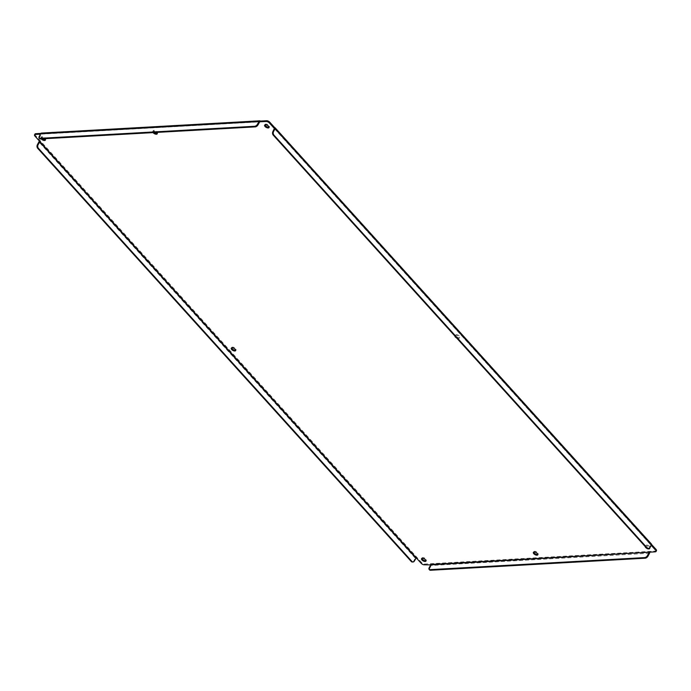 <?xml version="1.0" encoding="UTF-8"?>
<svg xmlns="http://www.w3.org/2000/svg" width="691" height="691" viewBox="0 0 691 691"><rect width="100%" height="100%" fill="white"/><g stroke="black" fill="none" stroke-linecap="round" stroke-linejoin="round"><path stroke-width="0.52" stroke-dasharray="3.46 2.59" d="M645.152 546.477A2.505 1.175 28 0 1 645.221 546.166A2.505 1.175 28 0 1 646.016 545.786A2.505 1.175 28 0 1 648.313 546.503A2.505 1.175 28 0 1 649.704 548.093M646.413 545.035A2.505 1.175 28 0 1 649.065 546.002A2.505 1.175 28 0 1 650.041 547.782A2.505 1.175 28 0 1 649.246 548.17A2.505 1.175 28 0 1 646.595 547.203A2.505 1.175 28 0 1 645.619 545.424A2.505 1.175 28 0 1 646.413 545.035M454.851 335.99A2.505 1.175 28 0 1 454.92 335.688A2.505 1.175 28 0 1 455.723 335.299A2.505 1.175 28 0 1 458.375 336.267A2.505 1.175 28 0 1 459.351 338.046A2.505 1.175 28 0 1 458.548 338.435A2.505 1.175 28 0 1 456.578 337.899M456.112 334.556A2.505 1.175 28 0 1 458.764 335.524A2.505 1.175 28 0 1 459.74 337.303A2.505 1.175 28 0 1 458.945 337.683A2.505 1.175 28 0 1 456.293 336.724A2.505 1.175 28 0 1 455.317 334.945A2.505 1.175 28 0 1 456.112 334.556M264.964 124.916A2.505 1.175 28 0 1 265.016 124.466A2.505 1.175 28 0 1 265.819 124.078A2.505 1.175 28 0 1 268.471 125.036A2.505 1.175 28 0 1 269.447 126.816A2.505 1.175 28 0 1 269.101 127.109M533.728 552.152A2.505 1.175 28 0 1 533.78 551.703A2.505 1.175 28 0 1 534.584 551.314A2.505 1.175 28 0 1 537.235 552.282A2.505 1.175 28 0 1 538.211 554.061A2.505 1.175 28 0 1 537.866 554.355M153.091 132.612A2.505 1.175 28 0 1 152.789 131.489A2.505 1.175 28 0 1 153.592 131.1A2.505 1.175 28 0 1 156.65 132.413M154.205 132.551A2.505 1.175 28 0 1 153.186 130.746A2.505 1.175 28 0 1 153.981 130.357A2.505 1.175 28 0 1 156.632 131.316A2.505 1.175 28 0 1 157.617 133.095A2.505 1.175 28 0 1 157.272 133.389M421.899 558.432A2.505 1.175 28 0 1 421.951 557.982A2.505 1.175 28 0 1 422.745 557.594A2.505 1.175 28 0 1 425.397 558.561A2.505 1.175 28 0 1 426.373 560.341A2.505 1.175 28 0 1 426.036 560.634M231.597 347.953A2.505 1.175 28 0 1 231.649 347.504A2.505 1.175 28 0 1 232.452 347.115A2.505 1.175 28 0 1 235.104 348.083A2.505 1.175 28 0 1 236.08 349.853A2.505 1.175 28 0 1 235.735 350.147M41.253 138.891A2.505 1.175 28 0 1 40.959 137.768A2.505 1.175 28 0 1 41.754 137.379A2.505 1.175 28 0 1 44.82 138.692M42.367 138.831A2.505 1.175 28 0 1 41.356 137.025A2.505 1.175 28 0 1 42.151 136.637A2.505 1.175 28 0 1 44.803 137.595A2.505 1.175 28 0 1 45.779 139.375A2.505 1.175 28 0 1 45.433 139.668M34.947 134.089A2.505 1.175 -152 0 0 35.371 135.367L421.622 562.595A2.505 1.175 -152 0 0 424.827 564.055L655.655 551.098A2.505 1.175 -152 0 0 656.45 550.71M260.291 121.098L40.873 133.415M651.57 544.508L274.733 127.697M651.216 545.294L650.672 544.689L651.069 543.947A1.252 0.674 -42.1 0 1 651.475 544.085M649.704 552.152A1.252 0.872 -93.2 0 0 649.376 551.453L648.979 552.195M429.189 567.803L429.733 568.399L431.288 565.463A1.252 0.872 86.8 0 0 431.106 563.701L430.709 564.452M412.752 561.938A2.505 1.753 86.8 0 0 413.693 561.066L415.248 558.129A1.252 0.674 -42.1 0 1 416.664 557.101L416.267 557.853M39.551 141.171A1.252 0.674 137.9 0 1 40.328 140.86L39.931 141.603M41.425 133.078A1.252 0.872 86.8 0 1 42.021 133.354L41.624 134.097L40.467 134.158M647.873 548.784A2.505 1.175 28 0 1 646.906 548.395M274.422 128.664L650.758 544.914L649.203 547.842L649.877 547.808M650.758 544.914L274.457 128.578M429.733 568.399A2.505 1.356 -42.1 0 0 429.664 569.98M39.698 138.658A2.505 1.356 137.9 0 1 39.767 137.077L41.477 134.028L259.626 121.858M648.262 548.714A2.505 1.753 86.8 0 0 649.203 547.842M655.258 551.841L655.655 551.098M649.566 553.215L431.288 565.463M424.827 564.055L424.438 564.797M421.234 563.338L421.622 562.595M415.248 558.129L38.912 141.888M35.371 135.367L34.973 136.11M413.693 561.066L414.367 561.032M39.232 136.481L39.767 137.077M41.33 134.14L259.6 121.884M650.041 547.782L649.644 548.524M459.74 337.303L459.351 338.046M269.447 126.816L269.049 127.559M538.211 554.061L537.814 554.804M157.617 133.095L157.22 133.838M426.373 560.341L425.984 561.083M236.08 349.853L235.683 350.596M45.779 139.375L45.381 140.118M645.619 545.424L645.221 546.166M455.317 334.945L454.92 335.688M265.016 124.466L264.627 125.209M533.78 551.703L533.383 552.446M153.186 130.746L152.789 131.489M421.951 557.982L421.553 558.725M231.649 347.504L231.26 348.247M41.356 137.025L40.959 137.768M259.756 121.771L41.477 134.028M650.767 544.724L274.431 128.474"/><path stroke-width="1.04" d="M649.704 548.093A2.505 1.175 28 0 1 649.644 548.524A2.505 1.175 28 0 1 648.849 548.913A2.505 1.175 28 0 1 647.873 548.784M265.422 124.821A2.505 1.175 28 0 1 268.073 125.788A2.505 1.175 28 0 1 269.049 127.559A2.505 1.175 28 0 1 268.255 127.947A2.505 1.175 28 0 1 265.603 126.989A2.505 1.175 28 0 1 264.627 125.209A2.505 1.175 28 0 1 265.422 124.821M269.101 127.109A2.505 1.175 28 0 1 268.644 127.204A2.505 1.175 28 0 1 266.363 126.496A2.505 1.175 28 0 1 264.964 124.916M534.186 552.057A2.505 1.175 28 0 1 536.838 553.025A2.505 1.175 28 0 1 537.814 554.804A2.505 1.175 28 0 1 537.019 555.193A2.505 1.175 28 0 1 534.368 554.225A2.505 1.175 28 0 1 533.383 552.446A2.505 1.175 28 0 1 534.186 552.057M537.866 554.355A2.505 1.175 28 0 1 537.408 554.45A2.505 1.175 28 0 1 535.128 553.741A2.505 1.175 28 0 1 533.728 552.152M156.65 132.413A2.505 1.175 28 0 1 157.22 133.838A2.505 1.175 28 0 1 156.416 134.227A2.505 1.175 28 0 1 153.091 132.612M157.272 133.389A2.505 1.175 28 0 1 156.814 133.484A2.505 1.175 28 0 1 154.205 132.551M422.356 558.337A2.505 1.175 28 0 1 425.008 559.304A2.505 1.175 28 0 1 425.984 561.083A2.505 1.175 28 0 1 425.181 561.472A2.505 1.175 28 0 1 422.529 560.505A2.505 1.175 28 0 1 421.553 558.725A2.505 1.175 28 0 1 422.356 558.337M426.036 560.634A2.505 1.175 28 0 1 425.578 560.729A2.505 1.175 28 0 1 423.298 560.012A2.505 1.175 28 0 1 421.899 558.432M232.055 347.858A2.505 1.175 28 0 1 234.707 348.825A2.505 1.175 28 0 1 235.683 350.596A2.505 1.175 28 0 1 234.888 350.985A2.505 1.175 28 0 1 232.236 350.026A2.505 1.175 28 0 1 231.26 348.247A2.505 1.175 28 0 1 232.055 347.858M235.735 350.147A2.505 1.175 28 0 1 235.277 350.242A2.505 1.175 28 0 1 232.997 349.534A2.505 1.175 28 0 1 231.597 347.953M44.82 138.692A2.505 1.175 28 0 1 45.381 140.118A2.505 1.175 28 0 1 44.587 140.506A2.505 1.175 28 0 1 41.253 138.891M45.433 139.668A2.505 1.175 28 0 1 44.984 139.763A2.505 1.175 28 0 1 42.367 138.831M656.027 549.431L655.629 550.174A2.505 1.175 28 0 1 656.053 551.453L656.45 550.71A2.505 1.175 -152 0 0 656.027 549.431L651.57 544.508M35.742 133.709A2.505 1.175 -152 0 0 34.947 134.089L34.55 134.831A2.505 1.175 28 0 1 35.345 134.451L35.742 133.709L40.873 133.415M274.733 127.697A1.252 0.674 137.9 0 1 275.139 127.835A1.252 0.674 137.9 0 1 275.104 128.621L651.44 544.871L649.877 547.808A2.505 1.753 -93.2 0 1 648.607 548.749A2.505 1.753 -93.2 0 1 647.424 548.196L646.741 548.239L273.239 135.116A2.505 1.753 -93.2 0 1 272.867 131.601L274.733 127.697L269.766 122.212A2.505 1.175 -152 0 0 266.562 120.744L260.291 121.098A1.252 0.872 -93.2 0 0 259.704 120.821L41.425 133.078A1.252 0.872 86.8 0 0 40.786 133.544L39.232 136.481A2.505 1.356 137.9 0 0 39.162 138.062L39.698 138.658A2.505 1.356 137.9 0 0 40.519 138.934L39.983 138.338A2.505 1.356 137.9 0 1 39.162 138.062M655.629 550.174L651.216 545.294M656.053 551.453A2.505 1.175 28 0 1 655.258 551.841L430.752 564.867L429.189 567.803A2.505 1.356 -42.1 0 0 429.12 569.384A2.505 1.356 -42.1 0 0 429.94 569.66L644.634 557.602A2.505 1.356 -42.1 0 0 647.467 555.547L649.03 552.619M649.704 552.152A1.252 0.872 -93.2 0 1 649.566 553.215L648.003 556.143L647.467 555.547M34.55 134.831A2.505 1.175 28 0 0 34.973 136.11L39.931 141.603L38.04 144.782A2.505 1.753 86.8 0 0 38.411 148.306L411.914 561.42A2.505 1.753 86.8 0 0 413.097 561.964A2.505 1.753 86.8 0 0 414.367 561.032L416.267 557.853L421.234 563.338A2.505 1.175 28 0 0 424.438 564.797L430.752 564.867M38.04 144.782L37.357 144.816L38.912 141.888A1.252 0.674 137.9 0 1 39.551 141.171M40.467 134.158L35.345 134.451M266.562 120.744L266.173 121.486L259.756 121.771L258.045 124.821L257.501 124.225L259.065 121.296A1.252 0.872 -93.2 0 1 259.704 120.821M259.626 121.858L260.291 121.098M266.173 121.486A2.505 1.175 28 0 1 269.378 122.955L269.766 122.212M274.457 128.578L269.378 122.955M651.44 544.871A1.252 0.674 -42.1 0 0 651.475 544.085L275.139 127.835M646.906 548.395A2.505 1.175 28 0 1 645.152 546.477M456.578 337.899A2.505 1.175 28 0 1 454.851 335.99M429.12 569.384L429.664 569.98A2.505 1.356 -42.1 0 0 430.476 570.256L645.178 558.198A2.505 1.356 -42.1 0 0 648.003 556.143M37.357 144.816A2.505 1.753 86.8 0 0 37.729 148.34L411.231 561.455A2.505 1.753 86.8 0 0 412.415 562.008A2.505 1.753 86.8 0 0 412.752 561.938M257.501 124.225A2.505 1.356 137.9 0 1 254.677 126.28L39.983 138.338M275.104 128.621L273.55 131.558L272.867 131.601M647.424 548.196L273.921 135.082A2.505 1.753 -93.2 0 1 273.55 131.558M646.741 548.239A2.505 1.753 86.8 0 0 647.925 548.784A2.505 1.753 86.8 0 0 648.262 548.714M258.045 124.821A2.505 1.356 137.9 0 1 255.212 126.876L40.519 138.934M40.786 133.544L259.065 121.296M430.709 564.452L648.979 552.195M39.931 141.603L416.267 557.853M415.93 558.095L39.594 141.845M644.634 557.602L645.178 558.198M430.476 570.256L429.94 569.66M411.914 561.42L411.231 561.455M37.729 148.34L38.411 148.306M254.677 126.28L255.212 126.876M273.239 135.116L273.921 135.082M648.607 548.749L647.925 548.784M412.415 562.008L413.097 561.964"/></g></svg>
